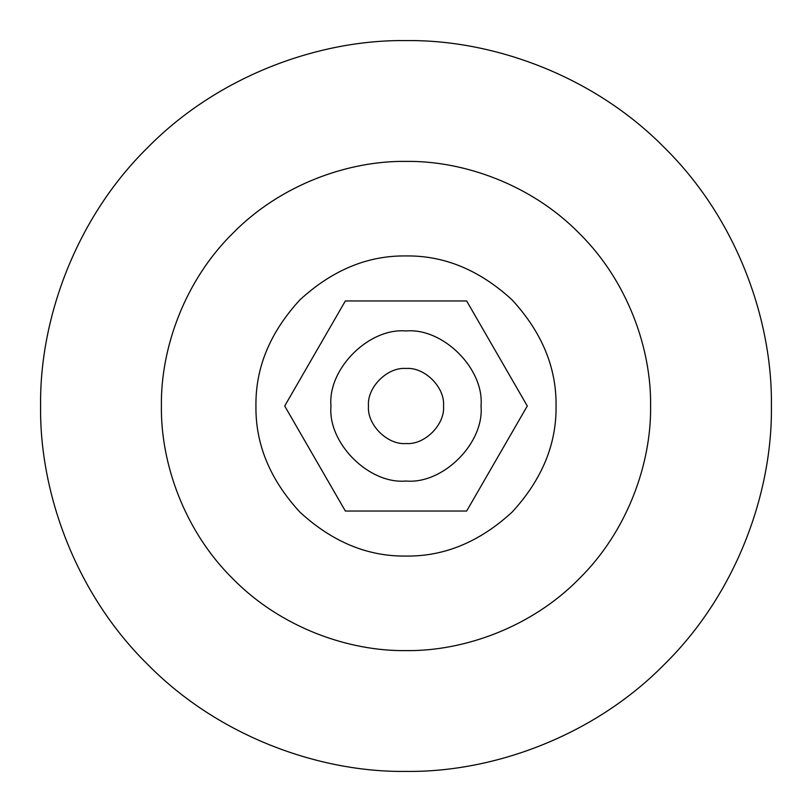 <?xml version="1.0" encoding="UTF-8"?>
<svg xmlns="http://www.w3.org/2000/svg" width="812" height="812" viewBox="0 0 812 812"><rect width="100%" height="100%" fill="white"/><g stroke="black" fill="none" stroke-linecap="round" stroke-linejoin="round"><path stroke-width="1.22" d="M406 255.942C444.296 255.425 479.669 270.071 512.108 299.892C541.929 332.331 556.575 367.704 556.058 406C556.575 444.296 541.929 479.669 512.108 512.108C479.669 541.929 444.296 556.575 406 556.058C367.704 556.575 332.331 541.929 299.892 512.108C270.071 479.669 255.425 444.296 255.942 406C255.425 367.704 270.071 332.331 299.892 299.892C332.331 270.071 367.704 255.425 406 255.942M406 161.395C463.358 160.614 531.149 184.385 578.956 233.044C627.615 280.85 651.386 348.642 650.605 406C651.386 463.358 627.615 531.149 578.956 578.956C531.149 627.615 463.358 651.386 406 650.605C348.642 651.386 280.85 627.615 233.044 578.956C184.385 531.149 160.614 463.358 161.395 406C160.614 348.642 184.385 280.85 233.044 233.044C280.85 184.385 348.642 160.614 406 161.395M406 40.6C491.686 39.423 592.953 74.948 664.378 147.622C737.052 219.047 772.577 320.314 771.4 406C772.577 491.686 737.052 592.953 664.378 664.378C592.953 737.052 491.686 772.577 406 771.4C320.314 772.577 219.047 737.052 147.622 664.378C74.948 592.953 39.423 491.686 40.6 406C39.423 320.314 74.948 219.047 147.622 147.622C219.047 74.948 320.314 39.423 406 40.6M330.971 406C327.612 368.881 368.881 327.612 406 330.971C443.119 327.612 484.388 368.881 481.029 406C484.388 443.119 443.119 484.388 406 481.029C368.881 484.388 327.612 443.119 330.971 406M443.514 406C445.189 387.436 424.564 366.811 406 368.486C387.436 366.811 366.811 387.436 368.486 406C366.811 424.564 387.436 445.189 406 443.514C424.564 445.189 445.189 424.564 443.514 406C445.189 387.436 424.564 366.811 406 368.486C387.436 366.811 366.811 387.436 368.486 406C366.811 424.564 387.436 445.189 406 443.514C424.564 445.189 445.189 424.564 443.514 406M345.354 511.042L466.646 511.042L527.292 406L466.646 300.958L345.354 300.958L284.707 406L345.354 511.042"/></g></svg>

